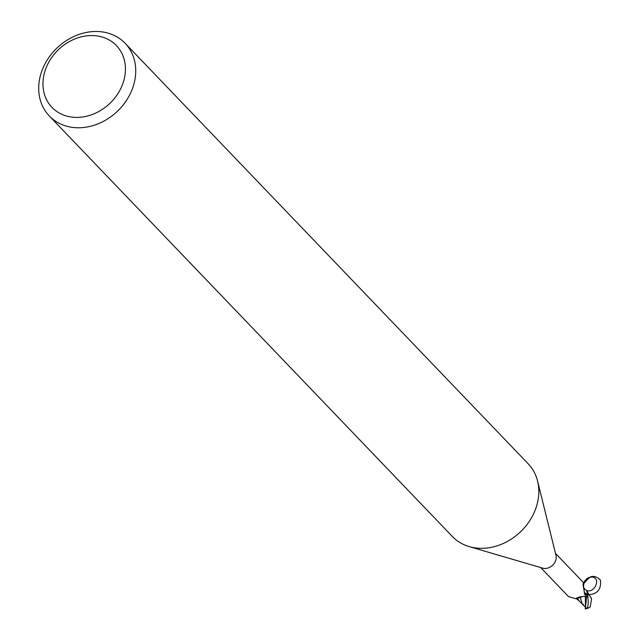 <?xml version="1.0" encoding="UTF-8"?>
<svg xmlns="http://www.w3.org/2000/svg" width="641" height="641" viewBox="0 0 641 641"><rect width="100%" height="100%" fill="white"/><g stroke="black" fill="none" stroke-linecap="round" stroke-linejoin="round"><path stroke-width="0.96" d="M587.132 591.491L591.571 598.878L590.217 606.859L588.791 607.9L587.46 607.66C588.31 605.376 588.39 601.21 587.693 595.16L587.14 591.515L587.717 594.816A10.368 8.637 136.2 0 1 586.603 596.891L585.289 608.95L585.417 607.083L582.669 604.535M587.012 597.1L585.345 596.266L587.012 597.1M581.307 596.579L580.233 597.372L577.108 597.732L580.209 597.26M583.695 582.925C585.553 578.783 588.486 576.836 592.492 577.076C601.274 578.318 594.471 593.702 586.563 590.473A9.014 7.508 136.2 0 1 587.629 594.744A10.24 8.525 136.2 0 1 586.539 596.795L583.454 596.322L575.955 598.766L576.451 598.189M580.946 596.651L578.142 597.741A9.014 7.508 136.2 0 0 580.233 597.204A4.519 3.766 136.2 0 1 580.882 596.667M583.422 583.895L583.598 587.436L584.744 589.303L586.563 590.473L587.717 594.816A10.368 8.637 136.2 0 1 586.603 596.891L586.154 596.651M125.131 43.284L528.216 463.836A52.522 43.748 136.2 0 1 537.567 481.022L555.971 555.354A10.24 8.525 136.2 0 1 555.987 559.465A10.24 8.525 136.2 0 1 542.639 568.134L469.156 546.589A52.522 43.748 136.2 0 1 452.378 536.517L49.301 115.973A52.522 43.748 136.2 0 1 39.886 77.705A52.522 43.748 136.2 0 1 76.343 35.431A52.522 43.748 136.2 0 1 125.131 43.284A52.522 43.748 136.2 0 1 134.546 81.551A52.522 43.748 136.2 0 1 98.089 123.825A52.522 43.748 136.2 0 1 49.301 115.973M540.708 567.573L568.551 596.619L575.955 598.766A11.434 2.756 133.5 0 1 578.462 597.324A11.434 2.756 133.5 0 1 580.233 597.204M584.199 592.436L587.629 594.744L585.385 595.273L584.744 594.407L583.198 585.762L583.182 583.871L583.799 583.606L583.334 582.445L555.491 553.399M537.567 481.022A52.522 43.748 136.2 0 1 537.631 502.103A52.522 43.748 136.2 0 1 469.156 546.589M124.434 78.114A44.646 37.186 136.2 0 1 75.133 117.375A44.646 37.186 136.2 0 1 43.965 74.845A44.646 37.186 136.2 0 1 93.266 35.592A44.646 37.186 136.2 0 1 124.434 78.114M583.03 583.927L583.182 583.871A10.849 8.678 -48.2 0 0 582.998 584.368M587.156 595.217A10.849 8.678 -48.2 0 1 584.432 593.438M578.142 597.741A9.014 7.508 136.2 0 1 577.485 597.797M577.285 597.909L579.176 600.889L576.187 598.606M582.156 603.782L580.233 597.372M590.617 596.875L591.587 599.055M587.693 595.16A10.504 8.75 136.2 0 1 586.699 596.947M583.414 604.191L582.805 604.671M587.46 592.124L587.877 593.117M587.725 594.768C597.284 594.375 601.506 589.464 600.393 580.057C594.199 573.943 588.422 575.538 583.054 584.84M585.417 607.083L585.385 596.451M587.46 607.66A10.504 8.75 136.2 0 1 585.562 608.301M592.492 577.076C591.819 575.378 588.927 577.549 583.799 583.606C583.374 587.356 583.606 588.983 584.48 588.47M578.879 600.609L581.307 603.133M582.068 603.91L582.733 604.599M585.289 608.95L588.791 607.9"/></g></svg>

